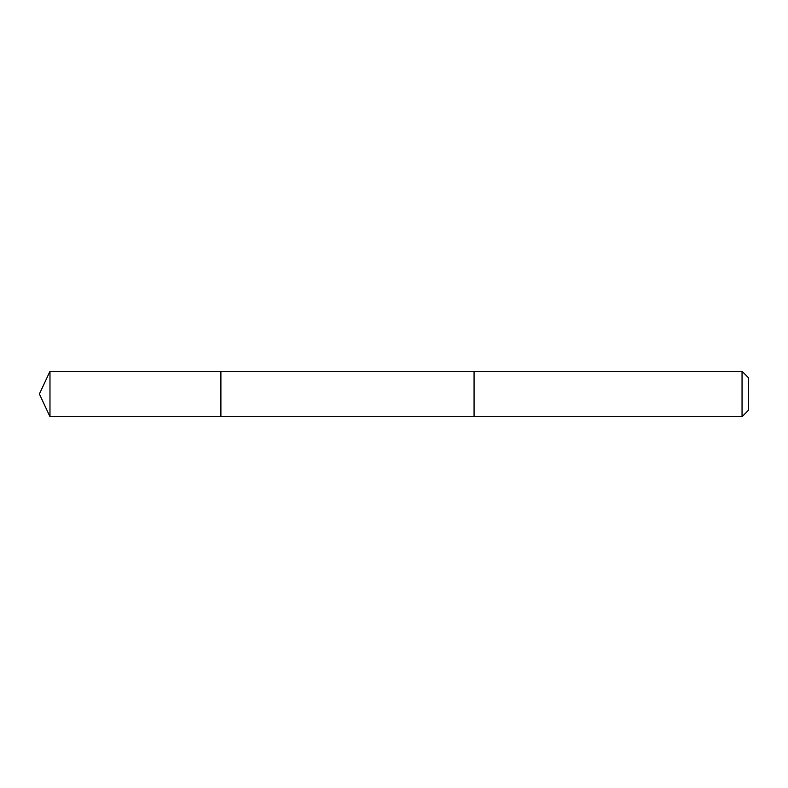 <?xml version="1.0" encoding="UTF-8"?>
<svg xmlns="http://www.w3.org/2000/svg" width="788" height="788" viewBox="0 0 788 788"><rect width="100%" height="100%" fill="white"/><g stroke="black" fill="none" stroke-linecap="round" stroke-linejoin="round"><path stroke-width="0.59" stroke-dasharray="3.94 2.96" d="M220.896 374.655L220.896 416.685L220.896 374.655M49.979 416.685L49.979 371.315M474.071 416.675L474.071 371.325M474.071 416.685L474.071 371.315M742.05 416.685L742.05 371.315M748.6 410.134L748.6 377.866"/><path stroke-width="1.18" d="M220.896 416.685L220.896 371.315L49.979 371.315L49.979 416.685L220.896 416.685L220.896 371.315L474.071 371.325L474.071 416.675L49.979 416.685L39.4 394L49.979 416.685M474.071 413.345L474.071 416.685L742.05 416.685L742.05 371.315L474.071 371.315L474.071 413.345M742.05 371.315L748.6 377.866L748.6 410.134L742.05 416.685M39.4 394L49.979 371.315"/></g></svg>
